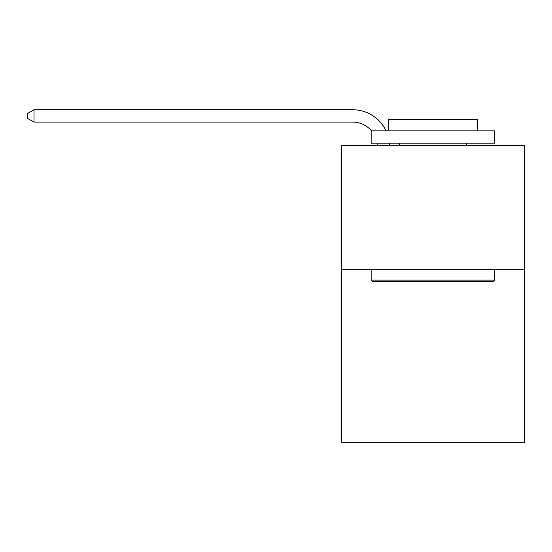 <?xml version="1.0" encoding="UTF-8"?>
<svg xmlns="http://www.w3.org/2000/svg" width="552" height="552" viewBox="0 0 552 552"><rect width="100%" height="100%" fill="white"/><g stroke="black" fill="none" stroke-linecap="round" stroke-linejoin="round"><path stroke-width="0.83" d="M524.4 269.252L524.4 442.269L341.502 442.269L341.502 145.673L524.4 145.673L524.4 269.252L341.502 269.252M377.313 145.673A24.716 24.716 0 0 0 377.071 143.196A24.716 24.716 0 0 1 377.313 145.673A24.716 24.716 0 0 0 377.071 143.196A24.716 24.716 0 0 1 377.313 145.673A24.716 24.716 0 0 0 377.071 143.196A24.716 24.716 0 0 1 377.313 145.673A24.716 24.716 0 0 0 377.071 143.196A24.716 24.716 0 0 1 377.313 145.673A24.716 24.716 0 0 0 377.071 143.196A24.716 24.716 0 0 1 377.313 145.673A24.716 24.716 0 0 0 377.071 143.196A24.716 24.716 0 0 1 377.313 145.673A24.716 24.716 0 0 0 377.071 143.196A24.716 24.716 0 0 1 377.313 145.673A24.716 24.716 0 0 0 377.071 143.196A24.716 24.716 0 0 1 377.313 145.673A24.716 24.716 0 0 0 377.071 143.196A24.716 24.716 0 0 1 377.313 145.673A24.716 24.716 0 0 0 377.071 143.196A24.716 24.716 0 0 1 377.313 145.673A24.716 24.716 0 0 0 377.071 143.196A24.716 24.716 0 0 1 377.313 145.673A24.716 24.716 0 0 0 377.071 143.196A24.716 24.716 0 0 1 377.313 145.673A24.716 24.716 0 0 0 377.071 143.196A24.716 24.716 0 0 1 377.313 145.673A24.716 24.716 0 0 0 377.071 143.196A24.716 24.716 0 0 1 377.313 145.673A24.716 24.716 0 0 0 377.071 143.196A24.716 24.716 0 0 1 377.313 145.673A24.716 24.716 0 0 0 377.071 143.196A24.716 24.716 0 0 1 377.313 145.673A24.716 24.716 0 0 0 377.071 143.196A24.716 24.716 0 0 1 377.313 145.673A24.716 24.716 0 0 0 377.071 143.196A24.716 24.716 0 0 1 377.313 145.673A24.716 24.716 0 0 0 377.071 143.196A24.716 24.716 0 0 1 377.313 145.673A24.716 24.716 0 0 0 377.071 143.196A24.716 24.716 0 0 1 377.313 145.673A24.716 24.716 0 0 0 377.071 143.196A24.716 24.716 0 0 1 377.313 145.673A24.716 24.716 0 0 0 377.071 143.196M371.489 130.838A24.716 24.716 0 0 0 352.618 122.089A24.716 24.716 0 0 1 371.489 130.838A24.716 24.716 0 0 0 352.618 122.089A24.716 24.716 0 0 1 371.489 130.838A24.716 24.716 0 0 0 352.618 122.089A24.716 24.716 0 0 1 371.489 130.838A24.716 24.716 0 0 0 352.618 122.089A24.716 24.716 0 0 1 371.489 130.838A24.716 24.716 0 0 0 352.618 122.089A24.716 24.716 0 0 1 371.489 130.838A24.716 24.716 0 0 0 352.618 122.089A24.716 24.716 0 0 1 371.489 130.838A24.716 24.716 0 0 0 352.618 122.089A24.716 24.716 0 0 1 371.489 130.838A24.716 24.716 0 0 0 352.618 122.089A24.716 24.716 0 0 1 371.489 130.838A24.716 24.716 0 0 0 352.618 122.089A24.716 24.716 0 0 1 371.489 130.838A24.716 24.716 0 0 0 352.618 122.089A24.716 24.716 0 0 1 371.489 130.838A24.716 24.716 0 0 0 352.618 122.089A24.716 24.716 0 0 1 371.489 130.838A24.716 24.716 0 0 0 352.618 122.089A24.716 24.716 0 0 1 371.489 130.838A24.716 24.716 0 0 0 352.618 122.089A24.716 24.716 0 0 1 371.489 130.838A24.716 24.716 0 0 0 352.618 122.089A24.716 24.716 0 0 1 371.489 130.838A24.716 24.716 0 0 0 352.618 122.089A24.716 24.716 0 0 1 371.489 130.838A24.716 24.716 0 0 0 352.618 122.089A24.716 24.716 0 0 1 371.489 130.838A24.716 24.716 0 0 0 352.618 122.089A24.716 24.716 0 0 1 371.489 130.838A24.716 24.716 0 0 0 352.618 122.089A24.716 24.716 0 0 1 371.489 130.838A24.716 24.716 0 0 0 352.618 122.089A24.716 24.716 0 0 1 371.489 130.838A24.716 24.716 0 0 0 352.618 122.089A24.716 24.716 0 0 1 371.489 130.838A24.716 24.716 0 0 0 352.618 122.089A24.716 24.716 0 0 1 371.489 130.838A24.716 24.716 0 0 0 352.618 122.089L34.024 122.089L27.6 118.383L27.6 113.443L34.024 109.731L352.618 109.731A37.074 37.074 0 0 1 386.083 130.838M372.641 281.61L371.158 280.126L494.737 280.126L493.26 281.61L372.641 281.61M494.737 130.838L494.737 143.196L371.158 143.196L371.158 130.838L494.737 130.838M388.463 130.838L388.463 119.474L477.439 119.474L477.439 130.838M494.737 269.252L494.737 280.126M371.158 269.252L371.158 280.126M466.564 143.196L466.564 145.673M399.337 143.196L399.337 145.673M34.024 109.731L352.618 109.731L34.024 109.731L352.618 109.731L34.024 109.731L352.618 109.731L34.024 109.731L352.618 109.731L34.024 109.731L352.618 109.731L34.024 109.731L352.618 109.731L34.024 109.731L352.618 109.731L34.024 109.731L352.618 109.731L34.024 109.731L352.618 109.731L34.024 109.731L352.618 109.731L34.024 109.731L352.618 109.731L34.024 109.731L352.618 109.731L34.024 109.731L352.618 109.731L34.024 109.731L352.618 109.731L34.024 109.731L352.618 109.731L34.024 109.731L352.618 109.731L34.024 109.731L352.618 109.731L34.024 109.731L352.618 109.731L34.024 109.731L352.618 109.731L34.024 109.731L352.618 109.731L34.024 109.731L352.618 109.731L34.024 109.731L34.024 122.089M389.519 143.196A37.074 37.074 0 0 1 389.677 145.673"/></g></svg>
